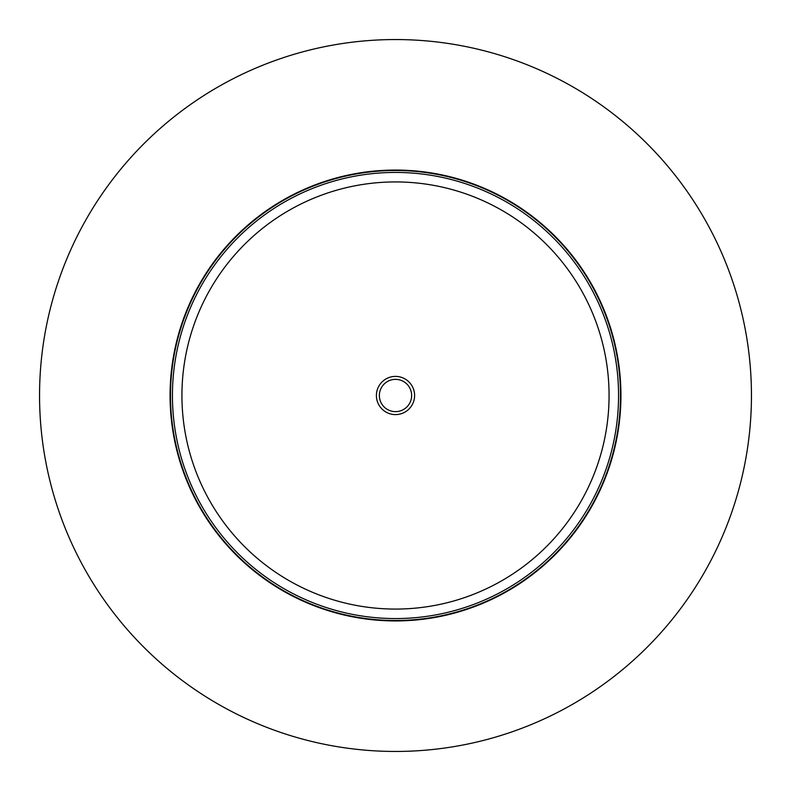 <?xml version="1.0" encoding="UTF-8"?>
<svg xmlns="http://www.w3.org/2000/svg" width="791" height="791" viewBox="0 0 791 791"><rect width="100%" height="100%" fill="white"/><g stroke="black" fill="none" stroke-linecap="round" stroke-linejoin="round"><path stroke-width="1.19" d="M414.603 395.5A19.103 19.103 0 0 0 395.5 376.397A19.103 19.103 0 0 0 376.397 395.5A19.103 19.103 0 0 0 395.5 414.603A19.103 19.103 0 0 0 414.603 395.5M411.636 395.5A16.136 16.136 0 0 0 395.5 379.364A16.136 16.136 0 0 0 379.364 395.5A16.136 16.136 0 0 0 395.5 411.636A16.136 16.136 0 0 0 411.636 395.5M751.42 399.851L751.45 395.5A355.95 355.95 0 0 0 395.5 39.55A355.95 355.95 0 0 0 39.55 395.5A355.95 355.95 0 0 0 395.5 751.45A355.95 355.95 0 0 0 751.45 395.5L751.401 389.558M620.935 395.5A225.435 225.435 0 0 1 395.5 620.935A225.435 225.435 0 0 1 170.065 395.5A225.435 225.435 0 0 1 395.5 170.065A225.435 225.435 0 0 1 620.935 395.5A225.435 225.435 0 0 0 395.5 170.065A225.435 225.435 0 0 0 170.065 395.5M618.562 395.5A223.062 223.062 0 0 1 395.5 618.562A223.062 223.062 0 0 1 172.438 395.5A223.062 223.062 0 0 1 395.5 172.438A223.062 223.062 0 0 1 618.562 395.5A223.062 223.062 0 0 0 395.5 172.438A223.062 223.062 0 0 0 172.438 395.5M170.5 395.5A225 225 0 0 0 395.5 620.5A225 225 0 0 0 620.5 395.5A225 225 0 0 0 395.5 170.5A225 225 0 0 0 170.5 395.5M181.93 395.5A213.57 213.57 0 0 0 395.5 609.07A213.57 213.57 0 0 0 609.07 395.5A213.57 213.57 0 0 0 395.5 181.93A213.57 213.57 0 0 0 181.93 395.5"/></g></svg>
